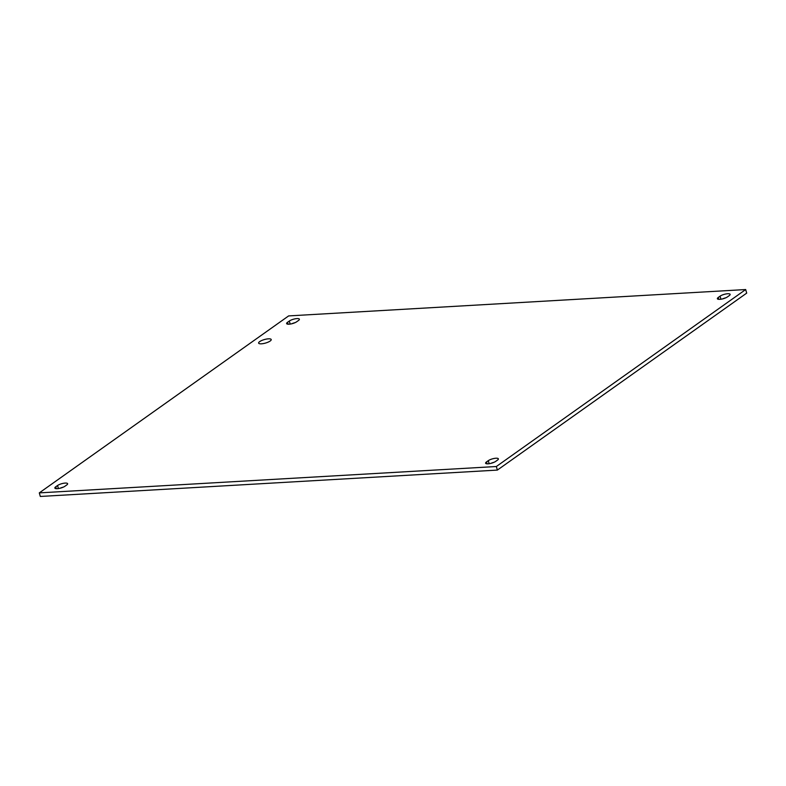 <?xml version="1.0" encoding="UTF-8"?>
<svg xmlns="http://www.w3.org/2000/svg" width="786" height="786" viewBox="0 0 786 786"><rect width="100%" height="100%" fill="white"/><g stroke="black" fill="none" stroke-linecap="round" stroke-linejoin="round"><path stroke-width="1.18" d="M261.414 343.816A6.543 1.837 164.2 0 1 258.623 343.099A6.543 1.837 164.2 0 1 264.42 339.552A6.543 1.837 164.2 0 1 271.219 339.542A6.543 1.837 164.2 0 1 268.114 342.136A6.543 1.837 164.2 0 1 261.414 343.816M298.464 320.501L296.695 321.759A5.708 1.601 164.2 0 1 290.722 323.989A5.708 1.601 164.2 0 1 286.625 323.577A5.708 1.601 164.2 0 1 287.538 322.289L289.307 321.032A5.708 1.601 164.2 0 1 295.271 318.802A5.708 1.601 164.2 0 1 299.378 319.214A5.708 1.601 164.2 0 1 298.464 320.501M295.143 322.624A5.708 1.601 -15.8 0 0 291.861 323.744M497.45 460.134L495.681 461.392A5.708 1.601 164.2 0 1 489.717 463.622A5.708 1.601 164.2 0 1 485.61 463.209A5.708 1.601 164.2 0 1 486.524 461.922L488.293 460.665A5.708 1.601 164.2 0 1 494.266 458.435A5.708 1.601 164.2 0 1 498.363 458.847A5.708 1.601 164.2 0 1 497.45 460.134M494.139 462.256A5.708 1.601 -15.8 0 0 490.857 463.376M66.702 484.991L64.933 486.249A5.708 1.601 164.2 0 1 58.96 488.47A5.708 1.601 164.2 0 1 54.863 488.067A5.708 1.601 164.2 0 1 55.777 486.77L57.545 485.522A5.708 1.601 164.2 0 1 63.509 483.292A5.708 1.601 164.2 0 1 67.616 483.704A5.708 1.601 164.2 0 1 66.702 484.991M63.381 487.114A5.708 1.601 -15.8 0 0 60.1 488.234M729.212 295.654L727.443 296.902A5.708 1.601 164.2 0 1 721.479 299.132A5.708 1.601 164.2 0 1 717.372 298.719A5.708 1.601 164.2 0 1 718.286 297.432L720.055 296.175A5.708 1.601 164.2 0 1 726.028 293.944A5.708 1.601 164.2 0 1 730.125 294.357A5.708 1.601 164.2 0 1 729.212 295.654M725.9 297.766A5.708 1.601 -15.8 0 0 722.619 298.886M288.639 315.913L745.688 289.543L496.349 466.511L39.3 492.881L288.639 315.913M39.3 492.881L40.312 496.457L497.361 470.087L746.7 293.119L745.688 289.543M497.361 470.087L496.349 466.511M289.307 321.032L290.162 324.078M287.538 322.289L288.079 324.196M488.293 460.665L489.157 463.711M486.524 461.922L487.065 463.828M57.545 485.522L58.41 488.568M55.777 486.77L56.317 488.686M720.055 296.175L720.919 299.22M718.286 297.432L718.826 299.338"/></g></svg>
